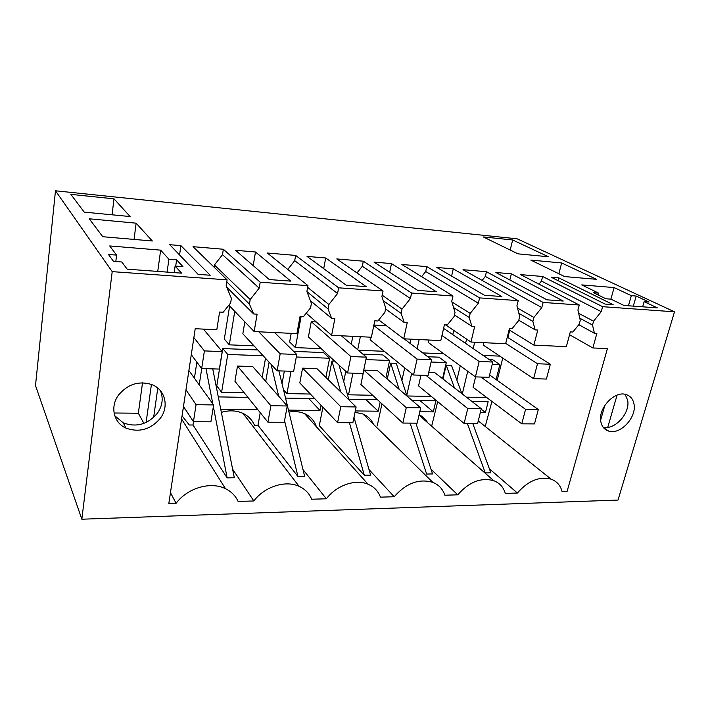 <?xml version="1.0" encoding="UTF-8"?>
<svg xmlns="http://www.w3.org/2000/svg" width="710" height="710" viewBox="0 0 710 710"><rect width="100%" height="100%" fill="white"/><g stroke="black" fill="none" stroke-linecap="round" stroke-linejoin="round"><path stroke-width="1.06" d="M55.478 190.786L35.5 385.548L81.836 519.214L618.019 500.071L674.5 311.823L517.217 238.826L55.478 190.786L112.207 271.637L81.836 519.214M112.207 271.637L227.102 279.846L193.031 246.672L223.348 249.254L260.18 282.216L307.962 285.624L267.306 253.008L295.644 255.422L338.652 287.816L383.054 290.993L336.771 258.928L363.307 261.191L411.605 293.035L452.971 295.99L401.878 264.484L426.79 266.614L479.605 297.889L518.229 300.649L463.018 269.702L486.448 271.699L543.123 302.433L579.28 305.016L520.554 274.61L542.626 276.492L602.612 306.685L674.5 311.823M180.89 245.633L169.734 244.684L198.117 274.362L210.204 275.249L180.89 245.633L179.559 254.952M373.992 262.105L417.728 290.399L436.366 291.757L391.485 263.596L373.992 262.105M356.216 285.908L366.156 286.627L325.695 257.987L307.039 256.399L346.169 285.171L356.216 285.908M484.495 295.271L501.908 296.54L453.255 268.868L436.819 267.466L484.495 295.271M136.134 223.18L89.256 218.795L102.755 236.714L152.33 240.992L136.134 223.18L134.057 239.421M113.99 198.827L130.099 216.541L84.242 212.13L70.867 194.38L113.99 198.827L112.065 214.81M168.9 259.221L160.655 250.151L109.704 245.944L116.591 255.103L108.47 254.464L113.502 261.36L121.783 261.99L127.205 269.188L181.574 273.155L175.104 266.037L182.949 266.632L176.604 259.833L168.9 259.221L167.107 272.099M495.882 272.507L546.94 299.824L563.243 301.022L511.36 273.829L495.882 272.507M558.85 277.876L551.155 277.219L605.08 304.075L613.147 304.661L558.85 277.876L558.113 280.69M512.655 239.971L483.288 236.936L517.989 253.843L548.466 256.772L512.655 239.971L510.197 250.044M631.332 295.662L614.115 287.577L581.756 284.905L598.53 293.079L593.462 292.68L605.887 298.768L610.999 299.158L623.921 305.451L657.398 307.892L644.139 301.67L649.047 302.043L636.196 296.043L631.332 295.662L628.448 305.779M561.663 262.966L530.796 260.082L564.645 276.572L596.515 279.323L561.663 262.966L558.859 273.749M290.78 281.124L255.476 251.997L235.534 250.293L269.294 279.562L290.78 281.124M194.416 378.199L196.874 362.153M419.015 415.101L493.752 480.697C499.636 482.978 503.479 487.211 505.28 493.397L517.404 493.033C528.089 480.776 539.325 476.153 551.111 479.161C556.853 481.3 560.527 485.48 562.125 491.684L567.059 491.533L607.396 348.654L592.832 347.953L596.879 333.38L594.421 333.238L592.504 325.029L579.768 318.204M493.752 480.697C481.025 477.244 469.017 481.948 457.737 494.826L444.842 495.216C442.827 489.092 438.824 484.815 432.851 482.383C419.042 478.38 406.155 483.164 394.192 496.743L380.436 497.151C378.217 491.134 374.099 486.829 368.082 484.247C355.577 478.753 336.593 485.223 326.369 498.784L311.672 499.228C309.276 493.37 305.078 489.075 299.087 486.332C285.553 479.951 264.635 486.536 253.834 500.967L238.098 501.438C235.551 495.837 231.353 491.595 225.505 488.72C210.808 481.203 187.538 487.859 176.08 503.31L168.82 503.523L195.206 328.712L216.798 329.751L219.594 312.045L223.162 312.249L230.643 302.966L231.38 298.342L226.144 285.89L227.102 279.846M592.504 325.029L593.56 321.204L601.237 311.646L602.612 306.685M160.3 418.314C169.317 406.573 165.288 389.612 151.86 384.598C138.974 380.604 127.898 384.057 118.623 394.946C109.837 406.51 113.609 422.778 125.936 428.103C139.213 432.807 150.662 429.55 160.3 418.314M600.846 421.775C601.84 426.612 604.432 429.71 608.63 431.068C620.132 435.186 636.79 417.524 634.021 404.167C633.08 399.055 630.356 395.825 625.865 394.476C614.301 390.624 597.758 408.658 600.846 421.775M474.688 342.238L473.171 348.583M483.191 355.444L499.822 356.136M483.9 342.681L483.306 345.122L533.592 378.661L546.398 379.051L550.33 364.239L507.268 337.161M419.157 339.549L417.125 348.699M422.698 352.914L443.777 353.793M452.776 334.623L453.752 330.416M428.902 340.019L428.334 342.531L475.425 376.886L489.03 377.303L492.811 362.029L444.433 328.908L443.475 328.863M360.343 336.7L357.689 349.719M358.293 350.225L384.341 351.317M370.664 337.197L370.132 339.788L413.548 375.004L428.032 375.439L431.627 359.668L404.061 338.821M373.904 325.073L386.48 325.757M301.075 316.651L295.395 347.598L321.213 348.672M347.58 372.99L350.9 356.553L311.264 321.666L308.415 336.877L347.58 372.99L363.041 373.46L366.413 357.157L341.368 335.786M311.264 321.666L316.261 321.941M234.753 311.335L229.312 344.838L254.029 345.868M244.835 321.843L242.847 333.789L277.122 370.833L293.647 371.339L296.753 354.467L274.628 332.555M260.18 282.216L259.177 288.154L222.505 254.677L214.42 264.954L214.083 267.173M222.505 254.677L223.348 249.254M259.177 288.154L250.204 299.531L249.441 304.111L253.648 313.971L257.109 314.166L254.162 331.561L296.913 333.629L300.028 316.598L303.347 316.784L310.572 307.838L311.397 303.392L306.897 291.428L307.962 285.624M338.652 287.816L337.552 293.532L294.712 260.65L287.781 269.436M294.712 260.65L295.644 255.422M337.552 293.532L328.872 304.501L328.029 308.903L331.65 318.382L334.871 318.568L331.623 335.315L371.383 337.232L374.782 320.822L377.862 321L384.855 312.373L385.752 308.087L381.891 296.585L383.054 290.993M411.605 293.035L410.415 298.537L362.304 266.25L356.997 272.942M362.304 266.25L363.307 261.191M410.415 298.537L402.011 309.116L401.106 313.358L404.221 322.482L407.212 322.651L403.706 338.803L440.795 340.596L444.416 324.754L447.291 324.923L454.063 316.589L455.021 312.462L451.729 301.377L452.971 295.99M479.605 297.889L478.336 303.205L425.716 271.504L421.616 276.66M425.716 271.504L426.79 266.614M478.336 303.205L470.197 313.421L469.221 317.512L471.893 326.307L474.688 326.467L470.97 342.051L505.635 343.729L509.452 328.437L512.141 328.588L518.708 320.529L519.711 316.545L516.924 305.85L518.229 300.649M543.123 302.433L541.801 307.563L485.32 276.438L482.143 280.423M485.32 276.438L486.448 271.699M541.801 307.563L533.902 317.441L532.882 321.399L518.859 313.261M579.28 305.016L577.922 310.039L580.265 320.361L579.218 324.221L572.846 332.014L570.325 331.872L566.34 346.666L533.876 345.095L537.772 330.035L535.154 329.884L532.882 321.399M601.237 311.646L541.455 281.08L538.996 284.16M541.455 281.08L542.626 276.492M391.485 263.596L389.683 272.258M325.695 257.987L323.698 268.646M453.255 268.868L451.613 276.092M116.591 255.103L115.801 261.537M160.655 250.151L157.744 271.415M142.515 382.823L138.361 413.238L143.89 423.382M114.079 412.998L138.361 413.238M151.425 384.43L146.109 422.459M176.604 259.833L175.716 266.081M175.104 266.037L174.172 272.613M157.789 388.095L153.626 417.453M114.763 415.74L123.327 422.911C136.48 427.615 147.822 424.402 157.354 413.291C162.466 405.88 163.504 398.372 160.478 390.757M511.36 273.829L509.842 279.98M644.139 301.67L642.656 306.818M617.079 395.142L607.751 427.322M603.03 427.092C614.532 430.562 630.382 413.282 627.658 400.28L625.137 394.307M598.53 293.079L598.024 294.916M614.115 287.577L610.884 299.15M636.196 296.043L633.302 306.134M604.867 405.321L600.633 420.116M255.476 251.997L253.213 265.62M467.34 423.471L485.267 472.931L490.85 472.824L472.789 423.506M431.653 426.195L437.688 401.674M489.376 468.804L517.404 493.033M427.526 422.574C425.574 419.06 422.769 416.45 419.095 414.738M431.014 469.248L457.737 494.826M410.114 423.107L426.63 474.049L432.55 473.943L415.891 423.142M373.487 424.332C371.33 419.521 367.798 416.069 362.89 413.965L355.018 412.279M368.996 469.541L394.192 496.743M349.427 422.716L364.31 475.247L370.602 475.123L353.988 417.294M364.31 475.247L319.296 425.636L322.899 407.212M316.012 425.618C313.873 420.142 310.066 416.149 304.599 413.646C299.851 411.596 294.632 411.072 288.952 412.075M302.992 469.576L326.369 498.784M284.55 420.666L297.943 476.516L304.661 476.392L278.897 370.895M297.943 476.516L257.996 425.334L254.517 425.317C252.254 420 248.438 416.033 243.051 413.406C236.448 410.398 229.215 410.052 221.351 412.377M232.596 469.124L253.834 500.967M213.355 406.635L227.138 477.874L234.309 477.741L212.734 368.872M227.138 477.874L192.996 425.006L189.313 424.988L182.053 415.865M170.462 492.616L176.08 503.31M593.56 321.204L578.659 313.305M594.421 333.238L578.819 324.71M592.832 347.953L569.562 334.73M509.709 330.23L507.881 337.552M502.751 358.089L497.186 380.347M491.923 401.425L485.232 426.453M478.842 421.349L478.336 420.604M496.104 379.575L499.84 364.594L492.243 364.31M467.73 371.268L462.281 393.979M466.372 397.156L486.767 397.556M475.593 376.895L473.073 387.287L521.779 423.826L534.488 423.905L538.304 409.519L489.607 374.969M466.594 339.096L465.574 343.383M442.543 378.67L446.279 362.597L431.085 362.029M411.623 373.442L406.768 395.319M406.981 395.967L431.352 396.455M420.968 375.226L418.563 385.912L464.127 423.453L477.608 423.542L481.273 408.711L434.467 372.395L428.769 372.217M410.983 339.149L410.06 343.356M385.894 377.897L389.621 360.485L365.907 359.597M352.932 373.149L348.521 394.795L372.652 395.284M363.866 370.132L360.902 384.465L402.836 423.062L417.187 423.151L420.666 407.851L377.374 370.567L363.866 370.132L406.271 407.646L402.836 423.062M352.826 336.336L351.246 344.208M325.872 377.392L329.609 358.239L296.292 356.997M291.056 371.259L286.955 393.571L310.368 394.041M302.567 368.162L299.806 382.93L337.57 422.636L352.861 422.734L356.127 406.945L316.9 368.614L302.567 368.162L340.782 406.723L337.57 422.636M291.189 333.354L289.627 341.963L295.395 347.598M263.17 355.763L227.75 354.441L221.609 392.266L244.16 392.719M262.167 377.347L265.505 358.275M237.486 366.067L234.957 381.305L267.927 422.193L284.248 422.299L287.266 405.969L252.716 366.555L237.486 366.067L270.874 405.738L267.927 422.193M229.632 305.992L224.316 339.069L229.312 344.838M249.441 304.111L226.774 281.888M250.204 299.531L214.42 264.954M253.648 313.971L226.641 287.071M254.162 331.561L228.851 305.185M328.029 308.903L306.995 291.686M328.872 304.501L307.643 287.364M331.65 318.382L310.368 300.649M331.623 335.315L306.232 313.208M401.106 313.358L383.258 300.667M402.011 309.116L382.184 295.183M404.221 322.482L385.565 308.965M403.706 338.803L378.749 319.908M469.221 317.512L453.566 307.554M470.197 313.421L451.888 301.919M471.893 326.307L454.435 314.991M470.97 342.051L445.472 324.816M533.902 317.441L517.492 308.042M535.154 329.884L518.788 320.219M533.876 345.095L509.097 329.848M201.746 368.534L199.217 384.873M193.51 421.713L192.996 425.006M269.108 362.18L265.726 381.403M260.224 412.643L257.996 425.334M334.703 361.115L331.952 361.017L328.286 379.743M407.025 396.1L396.278 363.334L390.677 363.13L387.261 379.078M381.945 403.83L377.196 425.92M461.846 393.642L451.471 365.322L446.182 365.135L442.96 378.989M285.535 398.088L314.716 398.603M288.473 410.114L319.997 410.504L321.026 405.241M404.691 367.815L401.904 380.507M446.279 362.597L438.984 357.183L427.748 356.731M419.787 411.72L433.295 411.88L435.869 400.768L411.942 400.342M345.797 371.339L343.729 381.598M389.621 360.485L382.876 354.938L362.881 354.139M348.787 399.215L377.48 399.721M355.302 410.93L378.226 411.205L380.152 402.18M257.792 349.941L222.789 348.548L216.79 385.903L221.609 392.266M257.89 409.741L220.739 409.288M218.281 396.89L247.95 397.414M460.257 365.819L456.876 380.081M499.84 364.594L492.066 359.304L488.631 359.162M480.351 412.457L485.462 412.519L488.152 401.7L471.857 401.407M284.346 371.055L282.039 383.764M329.609 358.239L323.485 352.568L293.629 351.379M185.07 408.853L183.109 408.836M446.182 365.135L454.435 387.891M390.677 363.13L399.171 389.346M338.972 365.046L349.018 399.996M331.952 361.017L340.693 391.867M271.025 364.248L278.684 396.18M206.006 368.667L212.805 403.777M347.137 393.455L348.521 394.795M283.494 389.728L286.955 393.571M222.789 348.548L227.75 354.441M319.997 410.504L308.743 398.496M433.295 411.88L419.867 400.484M378.226 411.205L365.81 399.517M485.462 412.519L481.158 409.173M193.865 337.596L204.409 350.909L201.675 368.534L191.283 354.716M201.675 368.534L219.381 369.076L222.195 351.601L203.442 329.112M204.409 350.909L222.195 351.601M185.976 389.852L196.075 404.682L193.44 421.713L183.473 406.413M193.44 421.713L210.914 421.82L213.63 404.931L188.895 370.514M196.075 404.682L213.63 404.931M258.76 331.783L280.166 353.828L277.122 370.833M280.166 353.828L296.753 354.467M270.874 405.738L287.266 405.969M350.9 356.553L366.413 357.157M340.782 406.723L356.127 406.945M373.806 325.517L417.089 359.109L413.548 375.004M417.089 359.109L431.627 359.668M406.271 407.646L420.666 407.851M441.957 335.484L479.161 361.496L475.425 376.886M479.161 361.496L492.811 362.029M425.973 375.377L467.748 408.516L464.127 423.453M467.748 408.516L481.273 408.711M505.715 343.4L537.488 363.751L533.592 378.661M537.488 363.751L550.33 364.239M480.936 377.054L525.569 409.333L521.779 423.826M525.569 409.333L538.304 409.519M362.89 413.965L432.851 482.383M304.599 413.646L368.082 484.247M243.051 413.406L299.087 486.332M181.582 418.98L225.505 488.72M478.265 420.888L551.111 479.161M123.327 422.911L125.936 428.103M608.63 431.068L603.367 427.535"/></g></svg>
